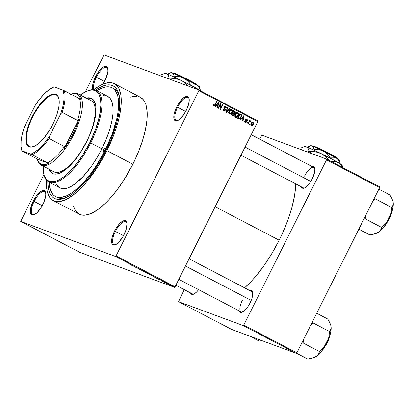 <?xml version="1.0" encoding="UTF-8"?>
<svg xmlns="http://www.w3.org/2000/svg" width="414" height="414" viewBox="0 0 414 414"><rect width="100%" height="100%" fill="white"/><g stroke="black" fill="none" stroke-linecap="round" stroke-linejoin="round"><path stroke-width="0.62" d="M96.338 77.211A12.901 4.777 -62.4 0 0 94.061 89.502A12.901 4.777 117.6 0 1 96.338 77.211L104.442 81.449L96.338 77.211A12.901 4.777 117.6 0 1 106.828 67.446A12.901 4.777 117.6 0 1 107.914 68.879A12.901 4.777 -62.4 0 0 96.338 77.211L95.494 76.807L96.338 77.211M105.027 80.332A13.621 5.046 117.6 0 1 102.781 84.202L106.124 77.925L107.935 71.213L107.712 68.005L107.164 66.98L106.351 66.406L105.306 66.297L104.064 66.659L102.677 67.477L99.681 70.349L95.494 76.807L92.912 83.866L92.545 87.706L93.031 89.678A13.621 5.046 117.6 0 1 95.494 76.807A13.621 5.046 117.6 0 1 107.831 68.434A13.621 5.046 117.6 0 1 105.027 80.332M177.59 107.247A12.901 4.777 -62.4 0 0 177.922 120.422A12.901 4.777 117.6 0 1 176.126 120.35A12.901 4.777 117.6 0 1 177.59 107.247L185.695 111.485L177.59 107.247A12.901 4.777 117.6 0 1 188.085 97.481A12.901 4.777 117.6 0 1 189.167 98.915A12.901 4.777 -62.4 0 0 177.59 107.247L176.747 106.843L177.59 107.247M186.279 110.367A13.621 5.046 117.6 0 1 177.508 120.609A13.621 5.046 117.6 0 1 176.747 106.843L174.17 113.902L173.839 115.961L174.061 119.17L175.422 120.774L176.467 120.883L179.096 119.703L183.583 114.89L187.376 107.961L189.193 101.249L189.229 99.469L188.417 97.016L186.559 96.327L183.935 97.513L179.443 102.325L176.747 106.843A13.621 5.046 117.6 0 1 189.084 98.47A13.621 5.046 117.6 0 1 186.279 110.367M115.382 231.473A12.901 4.777 -62.4 0 0 115.713 244.643A12.901 4.777 117.6 0 1 113.917 244.57A12.901 4.777 117.6 0 1 115.382 231.473L123.486 235.711L115.382 231.473A12.901 4.777 117.6 0 1 125.877 221.707A12.901 4.777 117.6 0 1 126.963 223.141A12.901 4.777 -62.4 0 0 115.382 231.473L114.543 231.069L115.382 231.473M124.071 234.593A13.621 5.046 117.6 0 1 115.299 244.829A13.621 5.046 117.6 0 1 114.543 231.069L111.961 238.128L111.63 240.187L111.852 243.396L112.401 244.42L114.259 245.109L115.501 244.746L118.368 242.682L122.792 236.932L126.042 229.801L127.02 223.695L126.213 221.242L125.401 220.662L124.355 220.553L123.113 220.916L120.246 222.98L117.234 226.546L114.543 231.069A13.621 5.046 117.6 0 1 126.875 222.696A13.621 5.046 117.6 0 1 124.071 234.593M34.129 201.437A12.901 4.777 -62.4 0 0 34.46 214.607A12.901 4.777 117.6 0 1 32.665 214.54A12.901 4.777 117.6 0 1 34.129 201.437L42.233 205.675L34.129 201.437A12.901 4.777 117.6 0 1 44.624 191.672A12.901 4.777 117.6 0 1 45.706 193.105A12.901 4.777 -62.4 0 0 34.129 201.437L33.286 201.033L34.129 201.437M42.818 204.557A13.621 5.046 117.6 0 1 34.046 214.794A13.621 5.046 117.6 0 1 33.286 201.033L30.708 208.092L30.377 210.152L30.6 213.36L31.961 214.964L33.006 215.073L34.248 214.711L37.115 212.646L41.54 206.897L43.915 202.151L45.731 195.439L45.768 193.659L44.955 191.206L43.097 190.518L41.861 190.88L38.994 192.945L35.982 196.51L33.286 201.033A13.621 5.046 117.6 0 1 45.623 192.66A13.621 5.046 117.6 0 1 42.818 204.557M198.611 289.676A12.187 4.513 117.6 0 1 193.612 294.183A12.187 4.513 117.6 0 1 190.533 292.9L191.749 294.333L193.793 294.106L196.36 292.258L198.611 289.676M312.208 178.889A12.187 4.513 117.6 0 1 304.357 188.049A12.187 4.513 117.6 0 1 301.278 186.771L302.494 188.199L304.538 187.977L305.78 187.242L309.796 182.936L312.208 178.889L314.516 172.576L314.842 169.14L314.123 166.946L313.393 166.428L311.908 166.444A12.187 4.513 117.6 0 1 314.718 168.244A12.187 4.513 117.6 0 1 312.208 178.889M242.376 300.238A11.468 4.249 -62.4 0 0 242.63 311.959A11.468 4.249 117.6 0 1 241.077 311.882A11.468 4.249 117.6 0 1 242.376 300.238M250.061 302.986A12.187 4.513 117.6 0 1 242.216 312.146A12.187 4.513 117.6 0 1 239.132 310.867L240.348 312.296L241.284 312.394L243.639 311.338L247.655 307.033L250.061 302.986L251.826 298.701L252.7 293.236L251.976 291.042L251.251 290.524L249.766 290.54A12.187 4.513 117.6 0 1 252.576 292.341A12.187 4.513 117.6 0 1 250.061 302.986M56.33 196.841A61.288 22.698 -62.4 0 0 66.385 197.488A61.288 22.698 117.6 0 1 57.189 197.359L55.44 196.443M106.015 150.329A63.44 23.494 117.6 0 1 65.158 198.016A63.44 23.494 117.6 0 1 47.796 181.435L48.334 188.235L49.111 191.34L50.223 193.969L51.662 196.101L53.406 197.716L55.445 198.792L57.758 199.325L60.32 199.305L63.109 198.736L69.257 195.967L72.559 193.799L79.452 187.997L82.976 184.416L90.019 176.074L100.053 161.227L106.015 150.329L111.128 139.114L116.774 122.642L118.984 112.515L119.584 107.852L119.749 99.562L119.31 96.012L118.533 92.907L117.421 90.273L115.987 88.141L114.238 86.531L112.199 85.455L109.886 84.922L107.324 84.942L104.535 85.512L101.549 86.629L95.562 90.107A63.44 23.494 117.6 0 1 119.087 94.909A63.44 23.494 117.6 0 1 106.015 150.329M73.387 205.83L74.856 209.598L76.347 211.818L78.163 213.489L80.285 214.612L82.686 215.166L85.351 215.145L91.359 213.391L98.071 209.422L105.239 203.388L108.903 199.667L116.225 190.994L123.3 180.965L132.858 164.229A65.95 24.426 -62.4 0 0 140.346 97.264L114.388 83.685A65.95 24.426 117.6 0 1 106.895 150.649L132.858 164.229L138.167 152.575L142.39 141.034L145.355 130.063L146.96 120.076L147.13 111.459L145.868 104.54L144.709 101.803L143.218 99.588L140.32 97.249M53.256 200.562A65.95 24.426 117.6 0 1 46.461 180.193L46.477 186.367L46.927 190.057L48.893 196.019L50.389 198.239L52.2 199.915L54.322 201.033L56.723 201.587L59.388 201.566L65.396 199.812L68.683 198.099L75.653 193.074L82.945 186.088L86.614 181.943L97.337 167.385L106.895 150.649A65.95 24.426 117.6 0 1 53.256 200.562L79.219 214.141A65.95 24.426 -62.4 0 0 132.858 164.229L106.895 150.649L114.466 133.184L118.078 121.876L119.398 116.484L120.997 106.496L121.167 97.88L120.717 94.19L118.751 88.223L117.255 86.008L115.444 84.332L113.322 83.214L110.921 82.66L108.256 82.681L102.248 84.435L98.962 86.148L93.781 89.719A65.95 24.426 117.6 0 1 114.388 83.685M279.155 240.208A75.985 28.142 -62.4 0 0 295.715 183.863L294.68 194.916L292.036 207.052L287.875 220.082L282.358 233.506L279.155 240.208L215.156 206.731L279.155 240.208L272.014 253.259L264.122 265.431L255.79 276.262L251.557 281.034L244.602 287.839A75.985 28.142 -62.4 0 0 279.155 240.208M304.771 187.863A11.468 4.249 117.6 0 1 303.219 187.785M194.026 293.992A11.468 4.249 117.6 0 1 192.474 293.919L175.846 285.225M240.643 114.937L240.379 114.336L241.383 114.704L241.667 115.651L240.43 118.42L239.209 119.004L237.538 118.244L239.778 113.762L241.383 114.704L239.778 113.762L237.538 118.244L238.868 118.921M104.069 54.938L198.865 89.978L257.87 120.836L257.798 121.571L198.798 90.713L116.07 255.919L175.07 286.778L257.798 121.571L175.07 286.778L174.501 287.326L79.705 252.281L20.7 221.423L115.496 256.463L174.501 287.326L79.705 252.281L20.7 221.423L43.889 174.522L20.7 221.423L115.496 256.463L174.501 287.326L175.07 286.778L116.07 255.919L115.496 256.463L116.07 255.919L198.798 90.713L198.865 89.978L198.798 90.713L257.798 121.571L257.87 120.836L198.865 89.978L104.069 54.938L85.263 91.898L104.069 54.938M167.473 283.999L169.383 284.822L167.09 283.694M164.41 282.395L166.449 283.269L164.41 282.395M162.764 281.473L160.937 280.516L162.868 281.499M154.784 277.359L157.403 278.519L154.784 277.359M151.027 275.191L147.513 273.556L151.136 275.222M142.654 271.015L145.588 272.277L142.654 271.015M134.643 266.823L138.379 268.51L134.643 266.823M129.391 264.06L132.48 265.426L129.587 264.101M131.497 265.177L134.395 266.425L131.497 265.177M141.955 270.456L138.876 268.965L142.09 270.492M147.855 273.602L144.709 272.003L148.145 273.68M154.024 276.826L150.893 275.232L154.313 276.904M156.813 278.42L159.711 279.667L156.813 278.42M163.339 281.83L162.961 281.634L163.339 281.83M165.916 283.181L165.538 282.985L165.916 283.181M169.455 285.029L169.078 284.832L169.455 285.029M250.087 123.998L249.766 124.64L249.388 124.443L249.709 123.802L250.087 123.998L249.709 123.802L249.388 124.443L249.766 124.64L250.087 123.998L249.683 123.853L250.087 123.998M250.372 120.769L249.233 120.966L249.637 121.116L249.896 120.593L249.518 120.396L247.888 123.657L248.265 123.853L249.109 122.166L248.71 122.016L249.109 122.166L248.265 123.853L247.888 123.657L249.518 120.396L249.896 120.593L249.637 121.116L250.273 120.738L250.641 121.131L250.299 121.54L249.652 121.4L249.109 122.166L249.513 121.535L250.299 121.54L250.641 121.131L250.33 120.753M247.51 122.653L247.189 123.294L246.816 123.098L247.137 122.456L247.51 122.653L247.137 122.456L246.816 123.098L247.189 123.294L247.51 122.653L247.111 122.508L247.51 122.653M246.961 118.989L245.652 119.475L246.304 121.68L245.549 121.918L244.767 121.633L245.549 121.918L245.3 120.981L244.897 120.847L245.29 122.373L246.723 121.794L246.32 121.644L246.609 121.99L245.688 122.497L244.834 121.902L244.897 120.847L245.3 120.981L245.549 121.918L246.34 121.597L245.533 120.101L245.885 119.139L247.127 119.092L247.365 120.376L246.744 119.46L246.061 119.605L246.853 120.986L246.723 121.794L246.045 119.936L246.061 119.605L246.744 119.46L247.365 120.376L246.827 118.927M241.657 118.709L240.663 119.879L240.27 119.677L243.66 115.791L244.053 115.998L243.008 121.105L242.614 120.898L242.961 119.392L241.657 118.709L242.961 119.392L242.614 120.898L243.008 121.105L244.053 115.998L243.66 115.791L240.27 119.677L240.663 119.879L241.657 118.709L241.243 118.559L241.657 118.709M235.519 117.265L236.937 117.141L236.135 116.841L236.937 117.141L238.117 115.729L237.719 115.578L238.117 115.729C238.806 114.518 238.707 113.498 237.827 112.665L237.512 112.551L237.827 112.665C236.627 112.422 235.752 112.955 235.193 114.264L234.795 115.998L235.519 117.265L234.79 115.775L235.649 113.508L237.263 112.52L238.148 112.908L238.531 113.684L238.438 114.921L237.62 116.52L236.601 117.312L235.695 117.338M229.351 114.036L230.769 113.917L229.967 113.617L230.769 113.917L231.949 112.499L231.55 112.354L231.949 112.499C232.637 111.294 232.539 110.274 231.659 109.441L231.343 109.322L231.659 109.441C230.458 109.192 229.584 109.726 229.025 111.04L228.626 112.774L229.351 114.036L228.621 112.546L229.48 110.284L231.095 109.296L231.98 109.684L232.363 110.46L232.27 111.692L231.452 113.296L230.432 114.088L229.527 114.114M213.696 105.849L215.301 104.799L214.897 104.649L215.301 104.799L216.822 101.756L216.444 101.559L214.55 105.208L213.262 105.073L213.976 105.337L213.991 104.168L213.588 104.028L213.267 105.228L213.696 105.849L213.262 105.151L213.588 104.028L213.991 104.168L213.857 105.244L214.493 105.265L216.444 101.559L216.822 101.756L215.026 105.28L213.821 105.906M216.341 105.472L215.347 106.641L214.954 106.434L218.338 102.548L218.737 102.755L217.686 107.863L217.293 107.661L217.64 106.15L216.341 105.472L217.64 106.15L217.293 107.661L217.686 107.863L218.737 102.755L218.338 102.548L214.954 106.434L215.347 106.641L216.341 105.472L215.927 105.316L216.341 105.472M220.289 104.695L218.494 108.287L218.116 108.09L220.362 103.603L220.766 103.816L220.548 108.24L222.349 104.644L222.722 104.84L220.476 109.322L220.077 109.11L220.289 104.695L220.077 109.11L220.476 109.322L222.722 104.84L222.349 104.644L220.548 108.24L220.766 103.816L220.362 103.603L218.116 108.09L218.494 108.287L220.289 104.695L219.891 104.551L220.289 104.695M225.697 106.326L224.015 106.993L224.905 110.083L223.757 110.45L222.773 110.088L223.757 110.45L223.379 108.934L222.975 108.794L223.462 110.957L225.283 110.269L224.885 110.119L225.283 110.269L224.497 111.04L223.581 111.014L222.846 110.321L222.913 108.939L223.379 108.934L223.586 110.336L224.698 110.367L224.978 109.498L223.953 108.189L223.917 107.221L224.735 106.263L225.811 106.388L226.339 107.148L226.158 108.251L225.754 108.116L225.847 107.288L225.304 106.791L224.683 106.848L224.264 107.588L225.407 109.218L225.283 110.269L225.247 108.903L224.269 107.723L224.383 107.205L225.449 106.853L225.754 108.116L226.158 108.251L225.532 106.248M229.925 108.608L226.505 112.473L226.137 112.282L227.27 107.216L227.659 107.423L226.561 111.842L229.537 108.401L229.925 108.608L229.537 108.401L226.561 111.842L227.659 107.423L227.27 107.216L226.137 112.282L226.505 112.473L229.925 108.608L229.496 108.447L229.925 108.608M232.528 115.625L234.334 114.906L233.931 114.761L234.334 114.906L234.189 115.159L233.17 115.816L231.369 115.02L233.61 110.533L235.157 111.418L235.4 112.334L234.371 113.539L234.334 114.906L234.371 113.539L235.245 112.815L234.779 111.143L233.61 110.533L231.369 115.02L232.782 115.739M253.011 122.151L251.117 123.289L251.319 125.525L253.228 124.35L252.825 124.205L253.228 124.35L252.462 125.375L251.453 125.587L250.806 124.816L250.982 123.579L251.878 122.29L252.871 122.089L253.544 122.999L253.228 124.35L252.882 122.094M112.225 87.815A61.288 22.698 117.6 0 1 105.265 150.049L105.968 150.417L105.265 150.049L112.297 133.815L116.883 118.295L117.788 113.519L118.616 104.83L118.109 97.575L117.359 94.573L114.895 89.973L113.208 88.415L111.237 87.375L109.006 86.862L106.527 86.878L103.831 87.432L100.944 88.508L96.892 90.713A61.288 22.698 117.6 0 1 112.225 87.815L113.995 88.741A61.288 22.698 117.6 0 1 119.351 96.224A61.288 22.698 -62.4 0 0 113.084 88.327M231.638 329.435L178.532 301.666L243.235 325.58L296.341 353.354L231.638 329.435L296.341 353.354L296.91 352.806L379.638 187.599L326.537 159.83L243.81 325.037L296.91 352.806L296.341 353.354L243.235 325.58L178.532 301.666L184.266 289.624L178.532 301.666L231.638 329.435M261.907 135.176L326.605 159.095L379.71 186.869L379.638 187.599L296.91 352.806L243.81 325.037L243.235 325.58L243.81 325.037L326.537 159.83L326.605 159.095L326.537 159.83L379.638 187.599L379.71 186.869L326.605 159.095L261.907 135.176L259.64 139.109L261.907 135.176M189.079 258.802L251.707 291.554A11.468 4.249 117.6 0 1 252.654 292.791M304.523 176.141A11.468 4.249 117.6 0 1 313.848 167.458A11.468 4.249 117.6 0 1 314.8 168.695A11.468 4.249 -62.4 0 0 304.523 176.141M136.879 96.239L134.214 96.26L130.198 97.212M213.039 104.99L213.976 105.337M213.753 105.254L213.355 105.534M213.324 105.544L213.857 105.135M218.302 102.594L218.737 102.755L218.302 102.594M217.133 105.322L217.024 105.829L217.133 105.322M216.77 105.187L217.774 105.56L216.77 105.187M216.729 105.011L217.733 103.893L217.309 103.733L217.733 103.893L218.333 103.133L217.95 102.993L218.333 103.133L217.774 105.56L216.325 104.861L217.774 105.56L218.333 103.133L216.729 105.011M220.336 103.66L220.766 103.816L220.336 103.66M220.124 108.08L220.548 108.24L220.124 108.08M222.323 104.69L222.722 104.84L222.323 104.69M222.773 110.088L223.757 110.45M225.754 108.116L226.158 108.251L225.759 108.106M224.316 106.424L225.449 106.853M223.984 107.055L224.383 107.205L223.984 107.055M223.845 107.562L224.269 107.723L223.845 107.562M223.891 108.028L224.714 108.333L223.891 108.028M224.243 108.535L225.247 108.903L224.243 108.535M223.814 110.481L223.156 110.75M222.965 110.745L223.953 110.362M227.255 107.273L227.659 107.423L227.255 107.273M226.437 110.936L226.763 111.061L226.437 110.936M226.261 111.733L226.561 111.842L226.261 111.733M230.965 109.301L231.322 109.933L230.189 110.15L229.397 111.242L231.4 109.964L231.928 111.195L231.581 112.292L229.615 113.514L228.844 113.229M230.396 109.596L231.768 110.321L231.804 111.754L230.795 113.338L229.04 113.809M229.061 113.809L229.77 113.545M231.338 109.984L230.826 109.177M228.999 111.097L229.397 111.242L228.999 111.097M229.615 113.514L229.397 111.242L229.061 112.473L229.615 113.514L228.688 113.172M234.412 111.713L233.548 110.657L234.779 111.143L233.775 110.776L234.402 111.609M234.847 112.665L235.245 112.815L234.847 112.665M233.781 112.996L233.367 113.167L234.371 113.539L233.367 113.167L233.517 113.498L233.367 113.167L233.884 112.918M232.87 115.154L232.192 115.449M232.166 115.449L233.01 115.014M233.537 113.845L233.512 113.488M232.161 114.875L231.897 114.787M231.799 114.735L233.217 115.252L231.607 114.543L232.006 114.688L232.792 113.12L233.532 113.508L233.957 114.714L233.217 115.252L232.213 114.885M232.756 112.592L234.174 113.125L232.652 112.448L233.056 112.592L233.724 111.257L234.376 111.599L234.831 112.691L234.174 113.125L233.118 112.743M234.174 113.125L234.722 112.877L234.929 112.085L233.724 111.257L233.325 111.107L233.724 111.257L233.056 112.592L233.76 112.965M233.217 115.252L233.827 114.926L234.045 113.985L232.394 112.97L232.792 113.12L232.006 114.688L232.803 115.108M236.565 112.82L237.569 113.193L236.637 113.198L235.566 114.471L235.23 115.697L235.783 116.738L234.857 116.396L235.783 116.738L235.566 114.471L235.168 114.321L235.566 114.471L237.569 113.193L238.097 114.419L237.75 115.516L235.209 117.038M235.23 117.033L235.939 116.769M238.635 118.818C239.799 119.128 240.653 118.621 241.191 117.297L240.793 117.146L241.191 117.297L241.383 114.704L239.716 113.881L240.834 114.311L239.83 113.943L240.632 114.869M239.064 118.368L238.293 118.637M238.205 118.632L239.157 118.295M237.921 117.938L239.085 118.373L237.843 117.897L238.847 118.269L238.174 117.918L239.892 114.481L239.494 114.336L241.046 115.201L240.819 117.095L240.12 118.109L238.847 118.269L240.12 118.109L241.186 116.029L241 115.139L239.892 114.481L238.174 117.918L237.771 117.767L238.847 118.269M243.618 115.837L244.053 115.998L243.618 115.837M242.449 118.559L242.345 119.072L242.449 118.559M242.092 118.43L243.096 118.802L242.092 118.43M242.05 118.254L243.054 117.131L242.625 116.976L243.054 117.131L243.649 116.375L243.272 116.236L243.649 116.375L243.096 118.802L241.641 118.104L243.096 118.802L243.649 116.375L242.05 118.254M244.648 121.597L245.549 121.918M246.299 118.89L246.485 119.356M246.967 120.226L247.365 120.376L246.967 120.226M245.616 119.035L246.744 119.46M245.662 119.455L246.061 119.605L245.662 119.455M245.549 119.755L246.045 119.936L245.549 119.755M245.523 120.029L246.382 120.35L245.523 120.029M245.393 121.871L244.953 122.104M244.684 122.125L245.466 121.794M246.49 119.398L246.268 118.854M249.921 120.867L250.641 121.131L249.921 120.867M249.989 121.312L249.207 121.028M249.016 120.955L250.061 121.343M249.037 121.359L249.513 121.535L249.037 121.359M252.338 122.068L252.524 122.518M251.433 125.023L250.982 125.24M250.9 125.256L251.464 125.002M252.545 122.627L252.24 121.949M251.495 123.486L252.768 122.611L252.835 124.184L251.562 125.064L250.796 124.785L251.562 125.064L251.495 123.486L251.096 123.336L251.495 123.486L251.288 124.759L251.96 125.1L252.835 124.184L253.037 122.917L252.266 122.606L251.495 123.486M251.696 122.208L252.768 122.611M252.638 122.565L251.883 122.285L252.638 122.565M250.625 124.723L251.562 125.064M235.783 116.738L236.963 116.562L237.75 115.516L238.102 114.057L237.569 113.193M133.913 266.249L132.692 265.653L133.893 266.249M141.158 269.99L141.557 270.254M145.309 272.272L147.751 273.416L145.712 272.583M148.916 274.13L150.686 274.989L148.916 274.13M148.098 273.83L150.044 274.782L148.098 273.83M151.477 275.496L153.92 276.64L151.881 275.812M154.262 277.054L156.777 278.167L154.262 277.054M159.235 279.491L158.008 278.896L159.24 279.491M161.651 280.925L161.336 280.723M162.578 281.266L162.857 281.442M169.191 284.796L168.793 284.485M167.665 284.071L167.287 283.854M103.759 149.49A1.791 0.662 117.6 0 1 105.218 148.134A1.791 0.662 117.6 0 1 105.011 149.956L104.261 151.022L103.479 151.25L103.5 150.122L104.509 148.429L105.052 148.108L105.368 148.336L105.011 149.956A1.791 0.662 117.6 0 1 103.557 151.312A1.791 0.662 117.6 0 1 103.759 149.49L104.933 150.106L103.759 149.49M91.913 98.635A42.295 15.665 -62.4 0 0 86.847 98.403M86.257 98.092A42.295 15.665 117.6 0 1 91.623 98.475A42.295 15.665 117.6 0 1 86.816 141.422L82.841 148.688L76.15 158.583L71.456 164.146L64.512 170.402L60.206 172.948L58.214 173.694L54.643 174.087L53.101 173.73L50.58 171.939L48.883 168.762M43.729 173.828L43.92 174.672A51.61 19.116 -62.4 0 0 90.666 142.933L89.828 142.535A50.896 18.847 117.6 0 1 43.729 173.828A50.896 18.847 117.6 0 1 43.149 166.154L43.548 172.943L44.174 175.438L46.218 179.257L49.256 181.415L51.108 181.839L55.404 181.368L57.8 180.473L62.985 177.409L65.717 175.272L74.178 166.682L82.453 155.447L89.828 142.535L95.67 129.054L99.474 116.163L100.918 104.985L100.493 98.956L98.977 94.356L97.823 92.643L94.79 90.485L92.933 90.061L90.878 90.076L86.241 91.432L80.357 95.008A50.896 18.847 117.6 0 1 86.992 91.111A50.896 18.847 117.6 0 1 89.828 142.535L90.666 142.933A51.61 19.116 117.6 0 1 48.692 181.994A51.61 19.116 117.6 0 1 43.827 174.242M48.692 181.994L59.901 187.858A51.61 19.116 -62.4 0 0 101.88 148.797L90.666 142.933L101.88 148.797L97.026 157.662L91.67 165.931L83.131 176.53L74.66 184.163L69.402 187.273L66.97 188.179L62.617 188.66L59.88 187.847M105.265 150.049A61.288 22.698 117.6 0 1 55.419 196.433A61.288 22.698 117.6 0 1 49.054 182.186L50.285 189.669L52.749 194.275L54.436 195.832L56.407 196.873L58.638 197.385L61.117 197.364L66.701 195.739L69.749 194.145L72.942 192.049L79.597 186.44L83.007 182.983L89.807 174.92L96.384 165.6L105.265 150.049M91.23 100.695L91.215 100.69A40.142 14.868 117.6 0 1 86.655 141.453A40.142 14.868 117.6 0 1 54.006 171.831L41.027 165.041A40.142 14.868 117.6 0 1 37.229 158.94L37.317 159.343A40.142 14.868 -62.4 0 0 41.674 165.331A40.142 14.868 -62.4 0 0 73.676 134.664A40.142 14.868 -62.4 0 0 77.589 93.611L76.678 93.942A39.428 14.604 117.6 0 1 80.818 99.272L79.597 98.729A38.709 14.335 117.6 0 1 77.532 120.427L78.929 119.123A39.428 14.604 117.6 0 1 64.232 148.471L64.449 146.551A38.709 14.335 117.6 0 1 47.532 162.759L48.754 163.302A39.428 14.604 117.6 0 1 41.405 164.379L41.674 165.331L53.365 171.437M102.941 95.603L106.91 96.017M107.723 96.379L109.989 98.206L112.059 102.082L113.048 107.495L112.913 114.243L111.661 122.058L109.337 130.648L106.036 139.673L101.88 148.797A51.61 19.116 -62.4 0 0 107.743 96.39L96.529 90.526A51.61 19.116 117.6 0 1 90.666 142.933A51.61 19.116 -62.4 0 0 87.794 90.785L86.992 91.111M59.078 187.351L56.485 184.302M87.39 90.951A51.61 19.116 117.6 0 1 96.529 90.526M85.833 98.211L87.69 97.828L90.94 98.17L93.466 99.965L95.163 103.138L95.681 105.213L96.032 110.217L94.837 119.511L92.933 126.544L90.226 133.945L86.816 141.422A42.295 15.665 117.6 0 1 52.423 173.43A42.295 15.665 117.6 0 1 49.049 169.238M49.473 169.072L51.17 172.245L52.718 173.575A42.295 15.665 -62.4 0 1 49.639 169.543M91.53 98.48L88.28 98.139L86.422 98.522M91.199 100.68L92.964 102.103L93.869 103.453L94.578 105.12L95.344 109.327L95.241 114.575L93.46 123.936L89.89 134.353L86.655 141.453L80.839 151.638L76.533 157.739L72.077 163.023L67.642 167.272L63.394 170.33L59.507 172.079L56.118 172.457L54.653 172.12L41.674 165.331A40.142 14.868 117.6 0 1 41.027 165.041M245.036 147.058L310.785 181.441L245.036 147.058M251.215 300.409L185.467 266.021L251.215 300.409M55.859 94.775A29.032 10.754 -62.4 0 0 32.716 116.95A29.032 10.754 -62.4 0 0 29.886 146.639L29.342 146.841A29.461 10.914 117.6 0 1 32.214 116.712A29.461 10.914 117.6 0 1 55.699 94.206L55.859 94.775L56.765 95.246L55.859 94.775A29.032 10.754 117.6 0 1 56.33 94.982A29.032 10.754 117.6 0 1 58.954 98.853A29.032 10.754 -62.4 0 0 55.859 94.775L55.699 94.206L57.458 95.453L59 99.106L59.249 102.594L58.85 106.771L57.085 113.969L55.202 119.123L50.058 129.391L43.77 138.312L40.489 141.826L35.754 145.526L31.604 147.079L29.342 146.841L27.583 145.588L26.398 143.379L25.792 138.447L26.191 134.271L27.215 129.566L29.839 121.918L34.983 111.651L39.64 104.758L46.166 97.761L49.282 95.515L52.138 94.232L55.699 94.206A29.461 10.914 117.6 0 1 58.897 98.594A29.461 10.914 117.6 0 1 52.19 125.577A29.461 10.914 117.6 0 1 33.855 146.478A29.461 10.914 117.6 0 1 29.342 146.841L29.886 146.639A29.032 10.754 117.6 0 1 29.42 146.432A29.032 10.754 117.6 0 1 33.027 116.339A29.032 10.754 117.6 0 1 55.859 94.775M21.404 148.797L21.595 149.635A38.709 14.335 -62.4 0 0 21.963 150.955L22.077 150.908A37.99 14.071 117.6 0 1 21.404 148.797A37.99 14.071 117.6 0 1 24.343 127.145L35.62 104.628A37.99 14.071 117.6 0 1 53.696 87.049A37.99 14.071 117.6 0 1 54.146 86.878L62.959 90.133A37.99 14.071 117.6 0 1 60.698 113.902L62.819 106.605L63.937 99.997L63.984 94.418L62.959 90.133L64.258 90.702L54.146 86.878L49.825 89.181L45.136 93.052L40.324 98.289L35.62 104.628L24.343 127.145L22.216 134.441L21.104 141.045L21.057 146.628L22.077 150.908L30.895 154.168L35.216 151.86L39.899 147.995L44.717 142.758L49.421 136.413L60.698 113.902L62.188 112.406A38.709 14.335 -62.4 0 0 64.258 90.702L79.597 98.729L64.258 90.702A38.709 14.335 117.6 0 1 62.188 112.406L77.532 120.427L78.929 119.123L64.232 148.471L68.755 141.65L72.833 134.26L76.274 126.637L78.929 119.123L64.232 148.471L64.449 146.551L49.111 138.524L49.421 136.413L60.698 113.902L62.188 112.406L77.532 120.427A38.709 14.335 -62.4 0 0 79.597 98.729L80.818 99.272L79.214 95.841L76.678 93.942L73.33 93.667L71.058 94.263A40.142 14.868 117.6 0 1 77.589 93.611A40.142 14.868 117.6 0 1 78.236 93.9A40.142 14.868 117.6 0 1 73.242 135.513A40.142 14.868 117.6 0 1 41.674 165.331L41.405 164.379L44.753 164.658L48.754 163.302L37.26 159.054L38.869 162.485L41.405 164.379A39.428 14.604 117.6 0 1 37.26 159.054L22.077 150.908L32.194 154.738L48.754 163.302L37.26 159.054L21.963 150.955A38.709 14.335 117.6 0 1 21.502 149.206M71.058 94.263A39.428 14.604 117.6 0 1 76.678 93.942L77.589 93.611A40.142 14.868 -62.4 0 0 71.441 94.102L70.639 94.423M47.532 162.759A38.709 14.335 -62.4 0 0 64.449 146.551L49.111 138.524A38.709 14.335 117.6 0 1 32.194 154.738L47.532 162.759M34.098 146.38A29.032 10.754 117.6 0 1 29.886 146.639A29.032 10.754 -62.4 0 0 34.098 146.38M32.194 154.738A38.709 14.335 -62.4 0 0 49.111 138.524L49.421 136.413A37.99 14.071 117.6 0 1 30.895 154.168L32.194 154.738M358.824 229.17L369.909 234.966L358.824 229.17M363.87 219.094L365.184 218.83L381.703 227.472L380.476 230.22L378.168 232.456L374.561 233.988L369.909 234.966L376.585 233.284A19.396 7.183 -62.4 0 0 378.168 232.456L380.952 230.22L383.825 227.032L389.072 218.706L385.9 223.384L381.703 227.472L365.184 218.83L365.515 215.772L365.303 218.592A22.263 8.244 117.6 0 1 365.039 218.923A22.263 8.244 -62.4 0 0 365.303 218.592L363.87 219.094M372.962 200.899L375.198 198.829L391.722 207.471L390.93 213.35L389.072 218.706L392.503 209.707L393.217 205.722L393.191 202.446L392.984 205.235L391.722 207.471L375.198 198.829L374.582 197.701L375.177 198.679A22.263 8.244 117.6 0 1 375.079 199.067A22.263 8.244 -62.4 0 0 375.177 198.679L372.962 200.899M393.067 201.763L393.191 202.446A19.396 7.183 -62.4 0 0 393.067 201.763A19.396 7.183 -62.4 0 0 393.062 201.732L392.084 198.953L389.947 194.958L378.857 189.162L389.947 194.958L392.084 198.953L393.062 201.742M376.569 233.289L378.168 232.456A19.396 7.183 -62.4 0 0 389.072 218.706A19.396 7.183 -62.4 0 0 393.191 202.446L392.984 205.235L391.603 207.709L390.93 213.35L389.072 218.706L385.9 223.384L381.563 227.56L380.476 230.22L379.503 231.405L376.512 233.31M385.941 224.119A13.621 5.046 -62.4 0 0 390.873 214.68L385.941 224.119M384.358 226.349L391.804 212.108L390.324 216.807L388.021 221.402M386.65 223.513L385.206 225.397M249.487 336.039L259.164 341.1L249.487 336.039M261.824 340.598L259.164 341.1L261.824 340.598M296.522 353.183L307.768 359.062L296.522 353.183M301.728 343.19L303.038 342.927L319.561 351.569L318.335 354.317L316.022 356.552L312.42 358.084L307.768 359.062L314.154 357.494L317.393 355.564L320.245 352.831L324.452 347.201L326.931 342.802L323.753 347.481L319.561 351.569L303.038 342.927L303.374 339.868L303.162 342.688A22.263 8.244 117.6 0 1 302.898 343.02A22.263 8.244 -62.4 0 0 303.162 342.688L301.728 343.19M310.816 324.995L313.056 322.925L329.575 331.567L328.783 337.446L326.931 342.802L330.356 333.803L331.076 329.818L331.05 326.542L330.843 329.332L329.575 331.567L313.056 322.925L312.441 321.797L313.036 322.775A22.263 8.244 117.6 0 1 312.937 323.163A22.263 8.244 -62.4 0 0 313.036 322.775L310.816 324.995M330.926 325.859L331.05 326.542A19.396 7.183 -62.4 0 0 330.926 325.859A19.396 7.183 -62.4 0 0 330.915 325.828L329.942 323.049L327.8 319.054L316.715 313.258L327.8 319.054L329.942 323.049L330.921 325.839M323.795 348.215A13.621 5.046 -62.4 0 0 328.732 338.776L323.795 348.215M322.211 350.446L329.663 336.204L328.183 340.903L325.88 345.499M324.509 347.61L323.065 349.494M330.305 330.455L329.554 331.417L328.783 337.446L326.931 342.802A19.396 7.183 -62.4 0 0 331.05 326.542L331.107 328.033L330.305 330.455M321.802 349.499L319.68 351.331L318.335 354.317L316.022 356.552A19.396 7.183 -62.4 0 0 326.931 342.802L325.482 345.26L321.802 349.499M314.319 357.427A19.396 7.183 -62.4 0 0 314.438 357.38A19.396 7.183 -62.4 0 0 316.022 356.552L314.366 357.406M173.927 73.18L174.604 73.283A12.901 0.569 -153.4 0 0 173.942 73.128L172.985 73.449M173.694 73.614L174.604 73.283L173.694 73.614M170.216 72.776L172.157 72.776A15.768 0.699 -153.4 0 0 171.065 72.481L167.691 74.158L170.216 72.776L172.157 72.776L172.912 73.242L173.932 74.975L174.253 76.129L173.864 76.9L174.253 76.129L176.618 76.202L181.223 77.051L183.428 77.935L185.441 79.121L188.929 82.267L190.419 84.099L190.026 84.88L190.419 84.099L193.571 83.887L196.407 84.725L197.597 85.605L199.486 88.161L200.216 89.709L199.921 90.299L200.216 89.709L199.895 88.555L198.87 86.816M165.01 73.34L168.953 74.686L181.342 80.492L195.051 87.551L202.053 91.732M163.401 73.847L166.49 73.687A20.788 0.916 -153.4 0 0 165.046 73.299L161.005 74.924L161.429 76.399L161.005 74.924L163.996 73.671L166.49 73.687L168.219 75.234L169.212 77.956A23.872 1.056 -153.4 0 1 169.549 78.111L170.718 79.571L169.549 78.111L172.586 78.225L178.506 79.343L181.342 80.492L183.935 82.013L188.567 86.169L183.935 82.013L181.342 80.492A20.788 0.916 -153.4 0 0 166.49 73.687L168.219 75.234L169.212 77.956L167.68 78.707L169.212 77.956A23.872 1.056 26.6 0 1 169.549 78.111L175.577 78.613L181.342 80.492A20.788 0.916 -153.4 0 1 198.451 89.44L199.988 90.568L196.697 88.694L198.451 89.44A20.788 0.916 -153.4 0 1 201.773 91.499M194.368 88.317L196.697 88.694L194.368 88.317M199.237 86.588A15.768 0.699 -153.4 0 0 196.407 84.725L198.617 86.769L200.216 89.709L199.237 86.588M171.034 72.512L174.03 73.532L183.428 77.935A15.768 0.699 -153.4 0 0 172.157 72.776L173.492 73.992L174.253 76.129L181.223 77.051L196.407 84.725A15.768 0.699 -153.4 0 0 183.428 77.935L187.273 80.585L190.419 84.099L195.041 84.145L198.218 85.807L199.243 86.614L198.73 86.562M197.318 85.631L196.997 84.673A12.901 0.569 -153.4 0 0 187.951 79.545A12.901 0.569 -153.4 0 0 175.106 73.469L187.894 79.514L194.978 83.317L196.857 84.715M175.106 73.469L174.196 73.801L175.106 73.469M313.76 146.318L314.443 146.421A12.901 0.569 -153.4 0 0 313.781 146.266L312.824 146.582M313.533 146.753L314.443 146.421L313.533 146.753M310.055 145.914L311.996 145.909A15.768 0.699 -153.4 0 0 310.904 145.619L308.911 146.318L307.53 147.296L310.055 145.914L311.996 145.909L312.746 146.375L313.771 148.108L314.091 149.268L313.703 150.034L314.091 149.268L316.451 149.34L321.057 150.184L323.262 151.069L325.275 152.259L328.768 155.405L330.253 157.232L329.86 158.019L330.253 157.232L333.405 157.025L336.246 157.858L337.436 158.743L339.32 161.294L340.049 162.847L339.754 163.432L340.049 162.847L339.734 161.688L338.704 159.954M304.844 146.473L310.412 148.533L323.608 154.831L336.706 161.683L342.026 165.067M341.845 165.114L341.348 164.995M301.351 149.759L300.843 148.062L303.835 146.81L306.324 146.825L308.052 148.372L309.051 151.094A23.872 1.056 -153.4 0 1 309.387 151.245L311.318 153.589L309.387 151.245L315.416 151.747L321.181 153.625L326.139 157.02L329.513 160.616L326.139 157.02L321.181 153.625A20.788 0.916 -153.4 0 0 306.324 146.825L308.052 148.372L309.051 151.094L307.266 151.948L309.051 151.094A23.872 1.056 26.6 0 1 309.387 151.245L315.416 151.747L321.181 153.625A20.788 0.916 -153.4 0 1 338.29 162.573L341.146 165.191L342.507 167.411L339.822 163.706L336.53 161.827L338.29 162.573A20.788 0.916 -153.4 0 1 342.026 165.036L342.927 167.737M331.381 161.595L334.647 161.481L336.53 161.827L334.647 161.481L331.381 161.595M342.88 167.608L341.514 165.315M306.324 146.825A20.788 0.916 -153.4 0 0 304.885 146.437L303.239 146.98L306.324 146.825M301.268 149.532L300.843 148.062L303.239 146.98M339.076 159.726A15.768 0.699 -153.4 0 0 336.246 157.858L338.455 159.907L340.049 162.847L339.076 159.726M310.873 145.645L315.095 147.208L323.262 151.069A15.768 0.699 -153.4 0 0 311.996 145.909L313.331 147.125L314.091 149.268L321.057 150.184L336.246 157.858A15.768 0.699 -153.4 0 0 323.262 151.069L327.112 153.723L330.253 157.232L334.874 157.284L338.057 158.94L338.978 159.597L338.564 159.695M337.156 158.769L336.836 157.806A12.901 0.569 -153.4 0 0 327.79 152.683A12.901 0.569 -153.4 0 0 314.945 146.603L327.733 152.652L334.817 156.456L336.696 157.853M314.945 146.603L314.029 146.939L314.945 146.603M303.979 188.184L240.948 155.219M229.734 113.565L228.735 113.198M234.045 113.094L233.041 112.722M233.025 115.206L232.021 114.838M235.902 116.795L234.904 116.422M251.22 134.705L313.848 167.458M241.077 311.882L178.807 279.315M94.997 102.667L78.236 93.9M34.336 146.287L33.855 146.478M59.011 99.101L58.897 98.594M54.079 86.893L53.696 87.049M391.929 211.709L389.005 219.71L384.104 226.675M329.787 335.806L326.858 343.806L321.957 350.772"/></g></svg>
